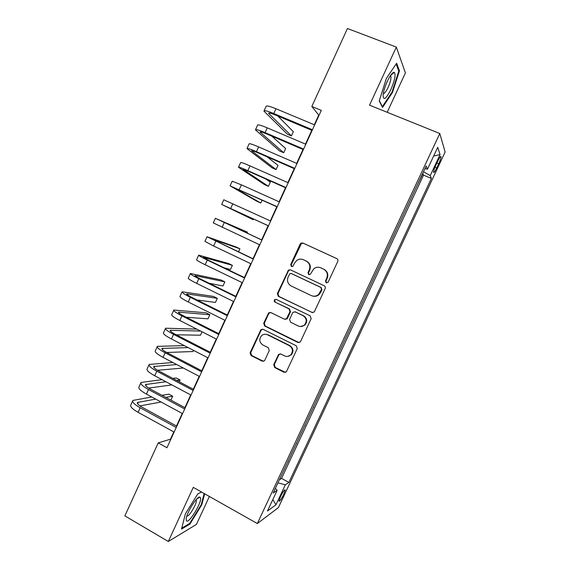 <?xml version="1.0" encoding="UTF-8"?>
<svg xmlns="http://www.w3.org/2000/svg" width="570" height="570" viewBox="0 0 570 570"><rect width="100%" height="100%" fill="white"/><g stroke="black" fill="none" stroke-linecap="round" stroke-linejoin="round"><path stroke-width="0.85" d="M326.197 282.841L328.149 282.1L337.754 261.423C338.188 260.184 337.86 259.243 336.756 258.595L302.898 243.027L300.953 243.176L300.155 244.095L290.736 264.544L291.405 266.496L292.823 266.361L294.54 263.112L296.877 260.319C298.951 258.98 301.095 258.78 303.326 259.728L306.118 261.024C309.574 263.084 310.614 266.076 309.239 269.995L308.014 272.652L308.698 274.619L310.187 274.441L313.942 268.62C316.086 267.095 318.359 266.831 320.746 267.836L323.575 269.147C327.066 271.235 328.12 274.248 326.738 278.189L325.498 280.86L326.197 282.841M283.753 494.389L285.242 489.972C284.587 489.452 282.977 491.718 280.426 496.762L278.937 501.173C279.621 501.657 281.224 499.398 283.753 494.389M273.721 364.679L274.676 367.522L283.995 372.253L286.347 371.854L297.255 348.633L296.279 345.791L263.119 329.332L260.989 329.588L250.109 352.716L251.042 355.53L262.129 361.152L264.359 360.831L264.829 360.176L269.275 350.564L268.328 347.736L262.798 344.964C259.179 342.214 258.823 339.057 261.744 335.502C263.525 334.113 265.449 333.87 267.501 334.782L289.318 345.634C292.859 348.206 293.343 351.284 290.764 354.875C288.905 356.542 286.831 356.877 284.565 355.887L280.91 354.055L278.637 354.397L273.721 364.679L274.298 364.622L275.246 367.451L285.47 372.388M387.18 112.29L405.405 72.91L396.328 47.096L369.538 105.172L439.791 133.508L257.327 523.559L193.273 487.371L168.314 541.5L124.866 515.893L158.211 442.883L166.946 447.742L321.302 110.395L311.826 106.49L318.744 115.104L314.327 124.766M396.328 47.096L347.444 28.5L311.826 106.49M311.754 312.445L314.041 312.096L314.533 311.419L325.156 288.555C325.584 287.33 325.256 286.382 324.166 285.727L290.522 269.881L288.506 270.066L277.376 293.536L278.331 296.329L312.588 312.652M311.17 318.673L300.604 341.423L300.162 342.043L297.839 342.42L264.651 325.997L263.711 323.197L268.741 312.809L270.85 312.567L284.259 319.122L286.454 318.829L289.966 311.683L288.997 308.869L275.004 302.086C274.028 301.345 273.956 300.504 274.783 299.571L276.236 299.407L310.187 315.83L311.17 318.673M279.549 479.377L284.401 469.017M287.971 461.386L292.859 450.948M296.421 443.339L301.338 432.83M304.886 425.234L309.838 414.654M313.386 407.08L318.366 396.428M321.9 388.875L326.923 378.145M330.45 370.614L335.502 359.812M339.015 352.296L344.109 341.416M347.615 333.927L352.737 322.976M356.236 315.502L361.394 304.473M364.886 297.02L370.08 285.919M373.557 278.481L378.772 267.337M382.278 259.849L387.486 248.719M391.02 241.16L396.228 230.038M399.791 222.414L404.992 211.299M408.59 203.611L413.884 192.304M437.789 161.082L435.822 165.272C434.354 168.506 433.585 170.815 433.521 172.197C433.82 173.152 434.903 171.72 436.784 167.908L438.715 163.782C440.183 160.548 440.959 158.225 441.038 156.807C440.753 155.838 439.67 157.256 437.789 161.082M439.791 133.508L445.134 152.026L278.402 507.599L257.327 523.559M279.82 479.527L281.566 478.415L288.89 482.405L431.39 178.439L430.207 175.631L423.503 171.741M288.89 482.405L285.321 484.814L275.973 504.764L267.458 511.041L277.148 490.335L273.165 493.022L426.175 166.041L427.493 169.183L437.739 147.302L440.069 154.591L430.207 175.631M339.3 352.431L338.943 352.459M330.728 370.749L330.351 370.821M322.178 389.011L321.786 389.118M313.657 407.222L313.251 407.372M305.164 425.377L304.736 425.569M296.692 443.481L296.243 443.709M288.242 461.529L287.779 461.8M281.566 478.415L423.517 175.14L422.897 173.786L417.418 184.751M168.314 541.5L196.436 524.407L209.368 496.463M173.793 431.925L170.466 439.199L158.211 442.883M311.79 130.302L305.47 144.11M303.012 149.497L296.649 163.398M294.255 168.635L287.857 182.621M285.52 187.715L279.086 201.787M276.82 206.739L270.344 220.896M268.142 225.706L261.651 239.899M259.45 244.701L253.016 258.759M250.764 263.682L244.409 277.569M242.108 282.599L235.83 296.322M233.479 301.466L227.28 315.018M224.879 320.269L218.752 333.664M216.301 339.022L210.244 352.246M207.744 357.711L201.773 370.771M199.215 376.35L193.316 389.246M190.715 394.932L184.894 407.664M182.243 413.457L176.486 426.032M423.517 175.14L431.39 178.439M424.956 168.635L427.493 169.183M277.148 490.335L275.339 488.376M277.939 482.819L285.321 484.814M433.649 156.037L440.069 154.591M275.973 504.764L272.816 499.584M386.353 78.439L379.242 100.94L382.52 107.466L392.445 92.547L399.47 70.808L396.656 63.234L386.353 78.439M201.481 492.01L197.776 493.898L185.378 513.876L181.524 529.088L189.91 524.108L201.752 504.82L204.687 493.82M398.537 70.445L399.47 70.808M391.896 92.326L392.445 92.547M189.24 523.723L189.91 524.108M201.239 504.528L201.752 504.82M326.582 282.955L325.954 281.01L327.187 278.345C328.562 274.412 327.515 271.413 324.031 269.332L323.575 269.147M320.675 267.8L324.031 269.332M303.304 259.713L306.617 261.231C310.059 263.283 311.099 266.268 309.731 270.173L308.505 272.823L309.09 274.74M336.984 258.716L303.404 243.276L301.459 243.426L291.27 264.737L291.812 266.618M290.579 269.902L289.04 270.251L288.334 271.106L277.939 293.65L278.894 296.443L312.239 312.517M321.516 289.446L320.825 287.458L291.313 273.529L289.888 273.671L288.121 277.041C286.76 280.932 287.786 283.917 291.199 285.998L311.32 295.588C313.885 296.671 316.279 296.322 318.495 294.555L321.516 289.446L321.979 289.574L320.825 287.458M291.505 273.586L321.288 287.601M312.859 296.094C315.103 296.649 317.141 296.172 318.958 294.669L320.675 292.374L320.212 292.253M321.979 289.574L320.675 292.374M270.515 312.438L268.727 313.642L264.309 323.24L265.25 326.033L299.022 342.613M285.214 319.328L286.995 318.887L287.536 318.167L290.501 311.762L289.539 308.947L275.004 302.086M276.165 299.378L275.353 299.67C274.526 300.604 274.605 301.445 275.574 302.178M298.31 325.997C300.525 326.952 302.563 326.631 304.423 325.05C307.159 321.43 306.71 318.309 303.083 315.695L295.303 311.925L293.101 312.225L292.56 312.944L289.581 319.378L290.55 322.2L298.31 325.997M300.561 326.546L304.921 325.085C307.65 321.48 307.209 318.366 303.589 315.759L303.083 315.695M294.968 311.797L303.589 315.759M280.184 353.849L278.751 355.003L274.298 364.622M287.643 356.414L291.298 354.832C293.871 351.255 293.393 348.185 289.859 345.62L289.318 345.634M265.599 334.248L268.092 334.797L289.859 345.62M262.642 329.168L261.031 330.351L250.736 352.688L251.669 355.488L263.483 361.309M264.074 110.815L266.076 106.398C266.361 105.407 269.646 106.184 275.944 108.735L314.661 124.908M312.132 130.437L275.16 114.912C270.971 113.202 268.784 112.661 268.598 113.295L291.413 135.909L287.401 134.207L263.946 111.1C264.209 110.153 267.487 110.958 273.771 113.523L312.445 129.753M291.413 135.909L293.336 131.691L277.889 116.059M390.856 89.59C394.825 80.242 395.965 74.492 394.283 72.326C392.588 72.212 390.251 75.219 387.294 81.36C384.878 86.754 383.468 91.385 383.069 95.268C383.396 100.918 385.997 99.023 390.856 89.59M383.282 93.601C384.465 93.722 386.068 91.67 388.099 87.452C390.272 82.493 391.212 78.788 390.913 76.344L390.429 75.639M396.129 64.011L398.786 71.122L391.989 92.19L382.363 106.647L379.342 100.626M200.462 497.667L199.87 497.09C197.234 495.822 186.604 512.694 186.198 518.907L186.326 520.56C188.043 525.326 202.5 501.778 200.462 497.667M186.867 516.057C188.948 517.296 197.505 502.754 196.265 500.132L196.052 499.797M204.174 493.527L201.174 504.764L189.689 523.459L181.766 528.148M197.733 493.962L201.523 492.031M255.545 129.647L257.569 125.186C257.775 124.36 261.003 125.25 267.266 127.851L305.805 144.253M303.347 149.639L266.539 133.893C262.371 132.154 260.219 131.542 260.084 132.062L283.725 152.76L279.728 151.036L255.445 129.875C255.631 129.091 258.851 130.01 265.1 132.625L303.596 149.084M283.725 152.76L285.641 148.556L271.805 136.152M247.045 148.421L249.083 143.918C249.211 143.262 252.389 144.26 258.616 146.91L296.984 163.54M294.583 168.784L257.946 152.817C253.8 151.043 251.684 150.359 251.605 150.765L276.058 169.568L272.075 167.822L246.96 148.592C247.074 147.979 250.237 149.005 256.457 151.663L294.783 168.357M276.058 169.568L277.975 165.371L267.152 156.835M238.566 167.131L240.618 162.6C240.675 162.108 243.796 163.212 249.995 165.913L288.185 182.77M285.855 187.865L249.382 171.691L243.148 169.418L268.413 186.333L264.452 184.566L238.509 167.259C238.545 166.811 241.652 167.936 247.843 170.651L285.99 187.566M268.413 186.333L270.322 182.143L265.577 178.873M230.109 185.792L232.182 181.217L241.395 184.851L279.414 201.937M277.148 206.889L234.712 188.014L260.789 203.048L256.842 201.26L230.081 185.863L277.227 206.718M260.789 203.048L262.129 200.113M221.68 204.402L223.775 199.785L270.672 221.046M268.47 225.863L226.304 206.561L253.18 219.721L221.673 204.416L268.491 225.82M253.18 219.721L253.515 218.987M247.074 233.116L247.494 232.197L215.389 218.296L261.951 240.098M215.374 218.317L213.294 222.913L259.778 244.858M261.979 240.048L220.013 220.426L247.494 232.197M238.509 251.89L239.92 248.791L236.016 246.953L207.024 236.749L253.258 259.094M206.988 236.828L204.936 241.359L213.629 246.019L251.092 263.832M253.344 258.915L211.648 238.873L239.92 248.791M224.11 267.8L230.487 269.475L232.375 265.342L228.485 263.483L198.688 255.153C198.374 255.481 201.231 257.12 207.259 260.055L244.594 278.032M198.631 255.282L196.607 259.749C196.272 260.112 199.115 261.772 205.143 264.722L242.435 282.756M244.737 277.725L209.033 260.54L203.305 257.269L232.375 265.342M209.14 283.262L222.963 285.976L224.844 281.851L220.968 279.97L190.373 273.5C189.988 273.992 192.788 275.73 198.787 278.716L235.959 296.913M190.294 273.678L188.299 278.082C187.893 278.609 190.686 280.376 196.679 283.368L233.8 301.623M236.158 296.486L200.612 279.086C196.614 277.098 194.74 275.937 194.99 275.609L224.844 281.851M197.035 299.977L215.46 302.428L217.334 298.317L213.472 296.414L182.087 291.797C181.623 292.446 184.381 294.291 190.344 297.319L227.344 315.737M181.98 292.025L180.02 296.364C179.536 297.055 182.279 298.915 188.235 301.958L225.2 320.433M227.601 315.182L192.218 297.576C188.235 295.559 186.397 294.334 186.696 293.892L217.334 298.317M186.283 317.248L207.972 318.837L209.845 314.74L205.998 312.816L173.822 310.037C173.287 310.849 175.988 312.788 181.923 315.865L218.759 334.497M173.693 310.315L171.762 314.59C171.207 315.438 173.9 317.405 179.828 320.497L216.614 339.186M219.072 333.82L183.846 316.015C179.885 313.963 178.082 312.666 178.431 312.125L209.845 314.74M196.778 329.111L165.585 328.227C164.979 329.196 167.63 331.241 173.529 334.362L210.202 353.208M165.435 328.555L163.526 332.766C162.906 333.771 165.542 335.844 171.435 338.972L208.064 357.875M210.565 352.41L175.496 334.398C171.563 332.317 169.789 330.949 170.188 330.301L200.626 331.063M176.28 334.797L200.512 335.203L202.065 331.79M184.281 345.605L157.37 346.361C156.693 347.486 159.294 349.631 165.165 352.802L201.666 371.861M157.192 346.738L155.318 350.885C154.627 352.046 157.213 354.219 163.07 357.397L199.536 376.514M202.086 370.942L167.174 352.723C163.262 350.614 161.524 349.182 161.965 348.427L188.171 347.607M166.754 352.495L193.066 351.526L193.579 350.4M172.803 362.506L149.176 364.444C148.428 365.719 150.979 367.971 156.814 371.184L193.159 390.457M148.977 364.871L147.131 368.954C146.369 370.272 148.905 372.545 154.734 375.772L191.036 395.096M193.636 389.417L158.88 370.999C154.983 368.854 153.28 367.358 153.772 366.496L176.721 364.551M157.577 370.272L183.312 368.013M162.03 379.656L141.004 382.47C140.191 383.909 142.685 386.253 148.499 389.51L184.673 408.996M140.79 382.947L138.966 386.966C138.139 388.441 140.619 390.813 146.419 394.084L182.557 413.628M185.207 407.835L150.608 389.217C146.732 387.044 145.065 385.477 145.599 384.515L165.963 381.75M148.663 388.077L171.898 384.907M179.258 381.793L180.077 379.991L176.301 377.988L172.838 378.395M176.657 380.418L180.077 379.991M151.763 396.976L132.86 400.446C131.976 402.035 134.427 404.486 140.199 407.785L176.215 427.486M132.625 400.974L130.829 404.935C129.931 406.56 132.361 409.032 138.132 412.345L174.107 432.096M176.8 426.203L142.358 407.379C138.503 405.184 136.871 403.553 137.456 402.484L155.703 399.107M139.921 405.89L161.096 402.021M170.893 400.133L172.689 396.193L168.92 394.176L161.937 395.316M165.777 397.383L172.689 396.193M436.876 163.02L438.715 163.782M434.988 167.16L436.784 167.908M327.187 278.345L326.738 278.189M321.202 268.021L320.746 267.836M308.505 272.823L308.014 272.652M309.731 270.173L309.239 269.995M306.617 261.231L306.118 261.024M303.831 259.927L303.326 259.728M291.27 264.737L290.736 264.544M300.661 244.345L300.155 244.095M303.404 243.276L302.898 243.027M325.954 281.01L325.498 280.86M278.894 296.443L278.331 296.329M277.939 293.65L277.376 293.536M288.334 271.106L287.793 270.928M291.847 273.7L291.313 273.529M298.359 342.42L297.839 342.42M265.25 326.033L264.651 325.997M264.309 323.24L263.711 323.197M268.727 313.642L268.142 313.578M287.536 318.167L286.988 318.11M290.501 311.762L289.966 311.683M289.539 308.947L288.997 308.869M295.83 311.997L295.303 311.925M278.751 355.003L278.181 355.039M268.092 334.797L267.501 334.782M262.727 361.102L262.129 361.152M251.669 355.488L251.042 355.53M250.736 352.688L250.109 352.716M261.031 330.351L260.426 330.329M284.551 372.167L283.995 372.253M275.246 367.451L274.676 367.522M275.944 108.735L273.771 113.523M269.432 113.038L269.026 113.929M267.266 127.851L265.1 132.625M260.875 131.905L260.547 132.625M258.616 146.91L256.457 151.663M252.346 150.708L252.097 151.264M249.995 165.913L247.843 170.651M243.839 169.461L243.668 169.846M241.395 184.851L239.25 189.575M232.824 203.739L230.686 208.449M224.274 222.564L222.143 227.266M215.752 241.338L213.629 246.019M207.259 260.055L205.143 264.722M203.96 257.384L203.782 257.775M198.787 278.716L196.679 283.368M195.674 275.652L195.424 276.208M190.344 297.319L188.235 301.958M187.416 293.871L187.088 294.59M181.923 315.865L179.828 320.497M179.172 312.039L178.78 312.916M173.529 334.362L171.435 338.972M170.957 330.151L170.487 331.184M165.165 352.802L163.07 357.397M162.763 348.213L162.229 349.403M156.814 371.184L154.734 375.772M154.598 366.225L153.986 367.565M148.499 389.51L146.419 394.084M146.454 384.18L145.778 385.676M140.199 407.785L138.132 412.345M138.332 402.085L137.584 403.738M284.886 489.772L285.242 489.972M440.496 156.586L441.038 156.807M301.459 243.426L300.953 243.176M289.04 270.251L288.506 270.066M318.958 294.669L318.495 294.555M269.332 312.873L268.741 312.809M286.995 318.887L286.454 318.829M275.353 299.67L274.783 299.571M304.921 325.085L304.423 325.05M279.207 354.362L278.637 354.397M291.298 354.832L290.764 354.875M261.594 329.617L260.989 329.588M390.478 75.568L394.283 72.326M390.158 76.045L390.913 76.344M196.586 499.213L199.87 497.09"/></g></svg>
